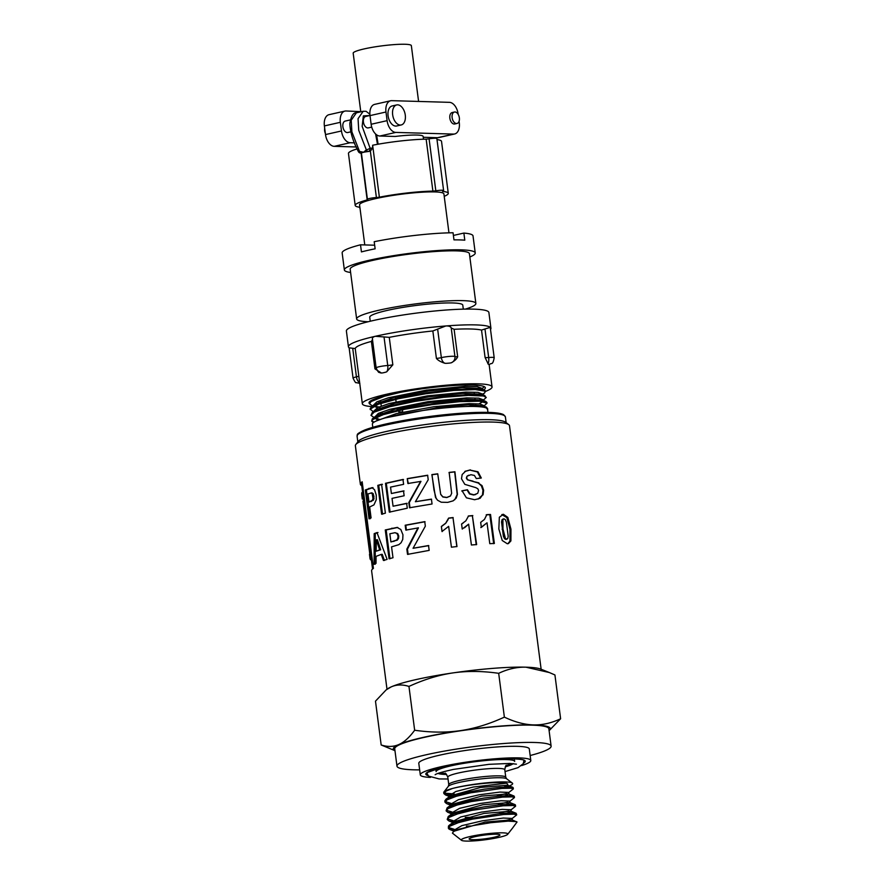 <?xml version="1.0" encoding="UTF-8"?>
<svg xmlns="http://www.w3.org/2000/svg" width="885" height="885" viewBox="0 0 885 885"><rect width="100%" height="100%" fill="white"/><g stroke="black" fill="none" stroke-linecap="round" stroke-linejoin="round"><path stroke-width="1.33" d="M487.768 409.003L486.507 407.166L474.294 406.038L455.31 407.012A58.31 7.113 -7.4 0 1 486.385 407.908L487.591 409.589M480.4 406.182L482.27 405.518M486.916 402.487L485.754 401.403L480.101 400.44L460.864 400.75L433.893 403.527L405.806 408.184L383.437 413.704L372.286 418.848L371.733 421.138L372.198 419.888L382.729 414.788L404.666 409.257L432.632 404.534L459.813 401.657L479.548 401.226L487.015 403.217L483.144 406.735M371.766 420.707L374.001 422.167M373.304 422.665L371.744 421.138M483.398 405.938L482.38 406.348M479.648 400.407L481.517 399.755M486.263 397.453L483.807 395.252L469.227 394.544L444.69 396.347L416.204 400.33L390.727 405.651L372.331 412.388L370.992 415.364L374.134 412.167L389.809 406.735L414.976 401.392L443.474 397.321L468.353 395.396L483.509 395.993L486.263 397.453L482.391 400.971M374.067 417.521L370.992 415.364M482.646 400.175L481.628 400.573M478.896 394.644L480.776 393.98M485.411 390.916L484.261 389.854L475.898 388.758L454.813 389.544L427.123 392.719L399.589 397.619L378.935 403.162L371.556 406.635L370.14 408.826M373.249 411.713L370.262 409.135L378.326 404.246L398.504 398.704L425.862 393.736L453.706 390.462L475.245 389.566L485.201 391.148L484.648 392.951L482.458 394.157M481.894 394.4L480.887 394.798M478.143 388.869L480.013 388.205M371.656 400.297L369.488 403.814L371.136 401.524L384.577 396.214L400.241 392.387M379.045 406.945L373.769 406.193M372.574 405.972L369.488 403.814M484.416 386.723L480.909 389.411M481.141 388.626L480.124 389.024M380.948 403.582L380.384 403.527M380.793 402.443L378.714 402.199M379.322 409.069L377.674 408.781M373.481 405.463L374.576 404.39L393.969 397.487L428.263 391.026L462.224 387.597L480.776 388.46L481.805 389.245L481.683 388.249L477.258 386.601L465.211 386.336L426.515 390.119L388.316 397.796L376.833 401.845L373.094 405.507M381.546 408.217L379.466 407.974M377.53 407.642L373.68 406.237M382.442 415.131L381.877 415.076M380.074 414.844L378.426 414.556M372.331 412.388L375.351 410.153L394.754 403.25L429.004 396.801L462.932 393.371L481.506 394.223L482.546 395.009M382.298 413.992L380.207 413.749M373.824 411.138L377.585 407.62L389.068 403.56L427.256 395.894L465.952 392.11L478 392.376L482.436 394.046M377.618 419.955L374.72 418.03M374.986 417.012L376.07 415.939L395.462 409.036L429.745 402.564L463.707 399.146L482.27 399.998L483.298 400.783L483.188 399.788L478.752 398.15L466.705 397.885L428.008 401.668L389.82 409.335L378.326 413.395L374.609 417.211M483.11 401.569L478.94 403.859M379.034 419.191L376.39 418.45M398.15 409.81L397.973 408.516M395.484 397.111L395.661 398.493M395.772 399.312L396.082 401.746M396.989 408.66L397.166 410.043M403.073 408.737L402.885 407.321M376.081 421.072L396.27 413.616L433.86 406.713L469.249 403.615L479.991 403.98L483.951 405.64M372.795 427.344L372.386 424.18A58.067 7.08 -7.4 0 1 447.058 407.686A58.067 7.08 -7.4 0 1 487.414 408.859L486.385 407.908M455.31 407.012L446.969 407.697M487.414 408.859A58.067 7.08 -7.4 0 1 487.547 409.224L487.956 412.377M385.329 417.897L440.918 406.967L468.331 404.777L483.022 405.772L484.051 406.558L483.94 405.562M396.701 104.928L392.144 105.968A10.266 6.195 77.3 0 0 388.205 116.566A10.266 6.195 77.3 0 0 395.717 126.079A10.266 6.195 77.3 0 0 396.668 125.991L401.226 124.951A10.266 6.195 77.3 0 0 405.009 113.579A10.266 6.195 77.3 0 0 396.701 104.928A10.266 6.195 77.3 0 0 392.774 115.537A10.266 6.195 77.3 0 0 400.274 125.05A10.266 6.195 77.3 0 0 401.226 124.951M457.036 123.469L454.757 123.988A5.863 3.54 -102.7 0 1 454.215 124.044A5.863 3.54 -102.7 0 1 449.923 118.601A5.863 3.54 -102.7 0 1 452.169 112.55L454.447 112.03A5.863 3.54 77.3 0 0 452.202 118.092A5.863 3.54 77.3 0 0 456.494 123.524A5.863 3.54 77.3 0 0 457.036 123.469A5.863 3.54 77.3 0 0 459.193 116.975A5.863 3.54 77.3 0 0 454.447 112.03M371.722 127.119L368.315 127.882A5.863 3.54 -102.7 0 1 367.773 127.938A5.863 3.54 -102.7 0 1 363.492 122.506A5.863 3.54 -102.7 0 1 365.737 116.444L369.996 115.481M350.692 131.865L347.783 132.529A5.863 3.54 -102.7 0 1 347.241 132.573A5.863 3.54 -102.7 0 1 342.949 127.141A5.863 3.54 -102.7 0 1 345.205 121.079L350.327 119.929M325.359 133.436A5.863 3.54 -102.7 0 1 324.684 128.237M344.984 111.079A11.726 7.08 77.3 0 0 340.349 122.307L324.386 125.924A11.726 7.08 77.3 0 1 329.01 114.685L344.984 111.079A11.726 7.08 77.3 0 1 346.068 110.979L361.423 111.676M354.509 142.85L350.195 142.728A11.726 7.08 77.3 0 1 341.477 130.969L340.349 122.307M324.386 125.924L325.503 134.575A11.726 7.08 77.3 0 0 334.22 146.335L356.334 146.976M359.885 207.267A46.916 5.73 -7.4 0 1 355.206 205.431L348.458 153.47A46.916 5.73 -7.4 0 1 357.186 148.901M370.373 151.136L376.402 197.554L379.377 197.189L372.64 145.228L372.53 148.204L370.373 151.136L368.271 151.534A5.863 0.719 172.6 0 0 368.06 151.556A5.863 0.719 172.6 0 0 363.624 152.275L359.509 151.423A2.932 1.77 77.3 0 0 361.334 153.083L361.445 153.05A2.932 1.77 -102.7 0 1 359.62 151.401M372.64 145.228A46.916 5.73 -7.4 0 1 426.15 139.155L432.898 191.116L435.829 190.817L429.081 138.856L426.15 139.155M429.081 138.856A5.863 0.719 -7.4 0 1 436.858 138.525L443.606 190.485A5.863 0.719 172.6 0 0 435.829 190.817M436.991 139.576A46.916 5.73 -7.4 0 1 441.526 141.39L448.275 193.339A46.916 5.73 -7.4 0 1 444.215 196.315M423.24 137.275L437.577 137.695A11.726 7.08 77.3 0 0 438.672 137.595L454.636 133.978A11.726 7.08 77.3 0 0 459.271 122.749L459.083 121.289M423.495 139.222L423.141 136.434A29.327 3.573 172.6 0 0 395.175 136.467L379.853 136.024L395.827 132.418L453.551 134.089A11.726 7.08 77.3 0 0 454.636 133.978M458.187 114.375L458.142 114.088A11.726 7.08 77.3 0 0 449.425 102.339L391.701 100.658A11.726 7.08 77.3 0 0 390.617 100.768L374.643 104.375A11.726 7.08 77.3 0 0 370.007 115.614L371.136 124.265A11.726 7.08 77.3 0 0 379.853 136.024M390.617 100.768A11.726 7.08 77.3 0 0 385.982 111.997L387.11 120.659A11.726 7.08 77.3 0 0 395.827 132.418M369.886 114.265L366.124 111.322L363.215 111.267L358.049 118.69L358.735 130.316L366.346 149.875A2.932 1.77 77.3 0 0 368.171 151.534A2.932 2.312 -88.3 0 0 370.085 148.127A2.932 0.708 156.5 0 1 366.346 149.875L366.235 149.908A2.932 1.77 77.3 0 0 368.06 151.556L368.271 151.534M366.235 149.908L363.624 152.275A5.863 0.719 172.6 0 0 361.445 153.05A5.863 0.719 172.6 0 0 361.423 153.083L361.334 153.083A2.932 2.312 -88.3 0 1 360.87 153.127A2.932 2.932 0 0 1 358.27 151.368A2.932 0.708 156.5 0 1 358.259 151.346M363.248 111.267L356.401 112.815L351.212 120.205L351.876 131.843L359.509 151.423A2.932 0.708 156.5 0 1 358.27 151.368C352.971 141.357 350.172 132.075 349.841 123.535C351.091 116.123 353.281 112.539 356.412 112.804L356.511 112.782M399.777 409.589L400.518 409.29M398.814 411.945A38.121 4.657 172.6 0 0 402.708 411.967M369.465 403.615A58.653 7.157 -7.4 0 1 369.023 402.896A58.653 7.157 -7.4 0 1 426.271 388.238A58.653 7.157 -7.4 0 1 485.356 387.785A58.653 7.157 -7.4 0 1 483.885 389.699M443.606 190.485A5.863 0.719 172.6 0 1 442.666 191.005L442.555 191.392A46.916 5.73 -7.4 0 1 448.275 193.339M379.377 197.189A46.916 5.73 -7.4 0 1 432.898 191.116M355.206 205.431A46.916 5.73 -7.4 0 1 367.175 199.944L367.762 199.501A5.863 0.719 172.6 0 1 367.419 199.313L361.412 153.094M376.402 197.554A5.863 0.719 172.6 0 0 370.417 198.295A5.863 0.719 172.6 0 0 367.419 199.313M453.397 235.443L463.873 233.076L464.791 240.178A65.988 8.053 172.6 0 0 453.972 239.868L453.054 232.766A65.988 8.053 -7.4 0 0 374.2 241.705L375.129 248.807A65.988 8.053 172.6 0 0 361.434 251.904L360.516 244.802L374.654 245.211M364.775 244.924L359.576 204.866A42.524 5.188 -7.4 0 1 401.071 194.246A42.524 5.188 -7.4 0 1 443.905 193.915L448.96 232.832M350.604 272.48A65.988 8.053 -7.4 0 1 344.365 269.947L342.152 252.911A65.988 8.053 -7.4 0 1 360.516 244.802M344.365 269.947A65.988 8.053 -7.4 0 1 408.759 253.464A65.988 8.053 -7.4 0 1 475.234 252.955A65.988 8.053 -7.4 0 1 469.846 257.004M463.873 233.076A65.988 8.053 -7.4 0 1 473.021 235.919L475.234 252.955M359.576 382.497A5.863 3.374 -102.4 0 1 356.434 376.877A5.863 0.719 -7.4 0 0 358.801 376.014L362.341 403.759A65.401 7.976 -7.4 0 1 426.161 387.42A65.401 7.976 -7.4 0 1 492.038 386.911A65.401 7.976 -7.4 0 1 485.478 391.413M349.199 347.849L355.228 348.557A65.401 7.976 -7.4 0 1 371.39 341.411L372.596 339.519C371.921 338.026 372.839 336.953 375.328 336.289A71.851 8.761 -7.4 0 1 445.808 325.968A71.851 8.761 -7.4 0 1 490.157 327.218A71.851 8.761 -7.4 0 1 490.932 328.28A71.851 8.761 -7.4 0 1 490.522 329.43M371.623 406.591A65.401 7.976 -7.4 0 1 362.341 403.759M494.195 357.761C492.613 366.003 491.407 362.452 489.792 364.31L488.752 364.509A65.401 7.976 172.6 0 0 488.277 364.166L485.091 357.518L481.528 330.061L490.246 327.361L494.195 357.761A8.33 1.018 172.6 0 0 491.297 357.363A8.33 1.018 172.6 0 0 488.675 357.518A5.863 2.013 85.2 0 1 487.923 363.835M488.918 364.543L488.277 364.166M349.121 347.794A71.851 8.761 -7.4 0 1 348.436 346.787A71.851 8.761 -7.4 0 1 375.328 336.289L389.267 337.351A65.401 7.976 -7.4 0 1 432.842 330.968L445.808 325.968C448.861 325.813 450.664 326.499 451.228 328.003L454.105 329.297A65.401 7.976 -7.4 0 1 481.528 330.061M454.105 329.297L457.667 356.755C456.782 358.934 454.636 360.958 451.239 362.806L449.646 363.082A65.401 7.976 172.6 0 0 446.659 363.326L444.978 363.304C440.951 362.042 438.097 360.416 436.416 358.436L432.842 330.968M389.267 337.351L392.84 364.819L386.679 371.844L385.285 372.308A65.401 7.976 172.6 0 0 382.774 372.884L381.413 373.027L374.952 368.868L371.39 341.411M348.436 346.787L346.389 331.023A71.851 8.761 -7.4 0 1 416.503 313.08A71.851 8.761 -7.4 0 1 488.885 312.516L490.932 328.28M368.16 321.742A60.114 7.334 -7.4 0 1 356.644 318.965L350.183 269.195A60.114 7.334 -7.4 0 1 408.859 254.172A60.114 7.334 -7.4 0 1 469.415 253.707L475.876 303.478A60.114 7.334 -7.4 0 1 465.466 309.097M356.644 318.965A60.114 7.334 -7.4 0 1 415.319 303.942A60.114 7.334 -7.4 0 1 475.876 303.478M360.737 111.399L353.181 53.211A29.327 3.573 -7.4 0 1 381.8 45.876A29.327 3.573 -7.4 0 1 411.348 45.655L418.594 101.443M370.251 321.233L369.731 317.261A46.916 5.73 -7.4 0 1 415.53 305.535A46.916 5.73 -7.4 0 1 462.789 305.17L463.309 309.142M513.189 787.694L509.948 786.92L499.505 787.34L484.272 789.177L467.822 792.141L453.972 795.715L445.996 799.199L450.52 795.836L480.555 787.451L507.536 785.205L504.184 787.008M449.337 796.71L449.215 795.737L455.775 791.544L473.143 787.053L505.932 783.247A29.725 3.628 -7.4 0 1 507.669 784.21L507.835 785.46M450.487 796.942L449.757 796.544M514.318 796.367L510.402 795.56L499.405 796.113L483.907 798.06L467.534 801.113L454.094 804.708L447.113 807.872L451.638 804.498L481.683 796.102L508.665 793.867L505.313 795.67M451.604 805.604L450.885 805.195M450.465 805.372L450.343 804.399L458.496 799.653L479.073 794.807L499.914 792.075L508.731 792.418M506.497 793.568L497.381 795.504M472.236 817.297L465.244 817.408M515.435 805.018L510.789 804.211L499.262 804.885L483.531 806.954L467.269 810.085L454.27 813.691L448.241 816.523L452.766 813.149L482.801 804.764L509.793 802.518L506.43 804.332M452.733 814.266L452.003 813.857M451.593 814.034L451.461 813.061L459.625 808.315L480.19 803.469L501.043 800.737L509.86 801.069L510.081 802.783M507.625 802.23L498.498 804.166M471.13 826.026L466.373 826.07M453.717 830.451L448.983 829.057L448.363 828.172L449.812 826.225L458.231 822.707L472.28 819.167L503.709 814.51L513.798 814.156L516.718 814.886L516.154 813.293L511.132 812.872L499.096 813.68L467.037 819.056L454.492 822.685L449.37 825.185L453.894 821.811L483.929 813.426L510.922 811.18L507.559 812.994M509.871 819.554L499.018 821.767M453.85 822.928L453.131 822.519M452.711 822.685L452.589 821.722L460.753 816.977L481.318 812.131L502.16 809.388L510.988 809.731L511.209 811.434M508.742 810.892L499.627 812.828M454.304 831.115L485.046 822.088L512.039 819.842L517.039 822.021L513.2 827.198A29.725 3.628 -7.4 0 1 513.057 827.442L507.68 834.312A23.464 2.865 172.6 0 0 484.172 834.124A23.464 2.865 172.6 0 0 461.505 840.308A23.464 2.865 172.6 0 0 475.887 840.75A23.464 2.865 172.6 0 0 498.974 837.376A23.464 2.865 172.6 0 0 507.68 834.312M453.839 831.347L453.717 830.384L461.87 825.628L482.447 820.793L503.288 818.05L512.116 818.415M449.37 825.185L448.474 826.048L448.363 828.172M448.496 827.519L454.193 829.289M456.56 829.533L457.766 829.621M516.718 814.886L511.895 818.714M448.241 816.523L447.235 819.51L448.883 817.441L457.556 813.912L471.771 810.383L503.078 805.804L512.935 805.505L515.601 806.235L510.767 810.052M447.367 818.868L453.065 820.638M455.432 820.871L459.348 821.081M452.6 821.789L448.806 820.893L447.235 819.51M447.113 807.872L446.106 810.848L447.954 808.658L456.892 805.107L471.262 801.589L502.448 797.108L512.05 796.865L514.473 797.573L509.649 801.401M446.25 810.206L451.936 811.976M451.472 813.138L447.688 812.242L446.106 810.848M445.996 799.199L444.823 800.947L444.989 802.197L447.047 799.863L456.24 796.312L470.754 792.805L501.806 788.413L511.154 788.225L513.344 788.911L508.521 792.739M445.122 801.544L450.819 803.314M450.343 804.476L446.56 803.58L444.989 802.197M461.505 840.308L452.412 833.128L453.574 831.557L458.928 829.212L473.497 825.528L490.766 822.696L508.178 821.136L516.519 821.645M404.058 490.965L391.391 493.509L403.505 490.909L404.146 495.766L392.033 498.366L393.073 506.22L407.177 503.399M390.108 512.149L386.302 483.298L403.516 479.504M393.073 506.22L406.646 503.333L407.288 508.2L389.312 512.138L385.495 483.298L402.974 479.449L403.615 484.327L390.539 487.115L391.391 493.509M386.302 483.298L385.495 483.298M436.228 498.697L434.015 490.124L431.98 474.736L437.743 473.951L440.686 494.372L442.832 496.983L446.781 497.569L450.443 495.998M448.983 472.568L454.68 471.937L457.202 494.494L454.713 499.782M435.464 497.237L431.869 474.603L437.732 473.807L440.675 494.228L442.843 496.839L446.859 497.425L450.476 495.954L451.66 493.288L449.149 472.402L454.923 471.771L457.445 494.317L456.206 498.122L453.142 500.844L447.699 502.381L441.261 502.226L437.533 500.213L435.553 497.37M501.828 514.583L506.873 517.592L509.981 529.429L509.959 541.122L507.879 543.689M504.007 518.875L502.038 519.705L503.123 519.075L502.038 519.705L501.541 521.995L503.377 536.199L504.561 538.733L505.789 539.374L507.747 538.556L508.2 536.277L506.375 522.095L505.235 519.528L504.007 518.875L502.912 519.495L502.968 529.009L505.435 538.523L506.685 539.175L507.747 538.556M498.841 528.987L499.35 517.227L503.399 514.285L507.824 517.393L510.966 529.23L510.91 540.923L508.388 543.6L507.293 543.755L502.237 540.503L498.841 528.987M509.959 541.122L510.91 540.923M509.981 529.429L510.966 529.23M506.873 517.592L507.824 517.393M502.514 514.495L503.399 514.285M504.561 538.733L505.435 538.523M503.377 536.199L504.229 535.989M501.541 521.995L502.403 521.785M389.964 558.778L386.159 529.938L397.785 527.449M390.916 541.963L397.354 540.104L398.56 538.357L398.781 536L397.719 533.567L394.998 532.693L389.831 533.777L390.916 541.963L396.602 540.082L397.841 538.334L398.062 535.978L396.989 533.544L394.998 532.693M397.719 533.567L396.989 533.544M398.781 536L398.062 535.978M398.56 538.357L397.841 538.334M397.354 540.104L396.602 540.082M391.557 546.864L392.995 557.738L389.068 558.8L385.263 529.96L397.077 527.427L400.816 529.495L402.952 534.817L402.73 539.452L401.093 542.737L398.858 544.651L391.557 546.864M386.159 529.938L385.263 529.96M448.562 518.245L452.998 517.703L456.848 546.676M442.08 531.62L441.405 526.608L445.719 523.289L448.164 519.462M452.998 517.703L456.981 546.521L451.427 547.195L448.651 526.343L442.013 531.487L441.349 526.464L445.73 523.146L448.618 518.09L453.131 517.548M362.562 492.06L361.534 484.106A76.541 9.337 -7.4 0 1 362.275 482.535M372.209 558.955A76.541 9.337 172.6 0 0 371.678 559.619L370.516 559.762A77.714 9.481 -7.4 0 1 371.136 559.01L362.441 492.071A77.714 9.481 172.6 0 0 361.722 493.022L361.799 495.29M361.744 485.732A77.714 9.481 -7.4 0 1 360.372 484.261A77.714 9.481 -7.4 0 1 362.186 481.805L373.426 568.369A77.714 9.481 172.6 0 0 371.611 570.814L386.999 689.26M363.503 491.96L362.441 492.071M372.198 558.889L371.136 559.01M370.041 558.723L370.516 559.762M486.186 514.849L489.825 514.683L493.664 543.667M489.825 514.683L490.522 514.473L494.361 543.456L489.781 543.667L487.015 522.814L480.809 527.582M487.015 522.814L481.34 527.383L480.677 522.36L484.46 519.418L486.827 514.639L490.522 514.473M370.173 518.743L366.401 489.892L373.005 487.602M369.012 502.094L373.326 500.246L374.012 498.509L373.238 493.719L371.966 492.845L367.939 493.907L369.012 502.094L372.297 500.313L372.994 498.576L372.231 493.775L370.937 492.912M373.238 493.719L372.231 493.775M374.034 496.153L373.027 496.219M374.012 498.509L372.994 498.576M373.326 500.246L372.297 500.313M369.653 506.994L371.08 517.88L369.067 518.831L365.295 489.98L371.999 487.657L374.565 489.748L376.236 495.069L376.28 499.704L373.946 504.892L369.653 506.994M366.401 489.892L365.295 489.98M362.938 501.098L369.797 553.933M468.198 516.121L472.38 515.767L476.23 544.74M464.47 527.814L468.641 524.163L462.235 529.042L461.572 524.02L463.043 523.179M472.38 515.767L476.65 544.552L471.406 545.005L468.641 524.163M461.572 524.02L465.82 520.867L468.563 515.944L472.811 515.579M406.425 530.148L405.772 525.27L405.186 525.225L424.745 521.641L425.342 526.166L413.063 548.28L428.816 545.636M405.772 525.27L425.043 521.741M408.14 554.419L407.454 549.165L418.439 527.858L405.828 530.104L405.186 525.225M413.063 548.28L428.528 545.536L429.17 550.393L407.531 554.375L406.834 549.12L418.03 527.781M407.454 549.165L406.834 549.12M375.218 564.232L375.251 533.555L377.983 532.516M384.422 560.459L382.243 554.342L381.247 554.397L376.048 556.377L376.036 563.336L374.101 564.331L374.189 533.633L376.966 532.571L387.121 559.364L383.448 560.504L381.247 554.397M376.114 551.222L380.672 549.806L377.419 539.784L376.368 539.85L376.114 551.222L379.654 549.862L376.368 539.85M375.251 533.555L374.189 533.633M380.672 549.806L379.654 549.862M468.641 475.245L466.97 476.23L466.351 478.099L467.391 479.781L478.32 483.044L481.407 485.821L482.978 490.367L482.447 495.08L478.11 499.118M464.802 471.495L469.88 470.079L477.391 471.97L480.677 478.199M461.749 490.965L467.037 489.925L469.515 493.952L473.541 494.992L475.754 494.516M479.548 498.487L474.625 499.726L466.428 497.835L462.07 490.777L467.435 489.737L469.946 493.764L474.028 494.792L477.701 493.343L478.597 490.467L477.834 488.763L475.798 487.635L464.824 484.349L461.494 478.774L462.158 474.537L465.764 471.052M482.447 495.08L480.124 498.288M482.978 490.367L483.619 490.168L483.066 494.87M481.407 485.821L482.037 485.622L483.619 490.168M478.32 483.044L482.037 485.622M472.524 481.329L478.896 482.845M467.391 479.781L473.021 481.141M466.351 478.099L467.811 479.593M466.97 476.23L466.76 477.911M477.391 471.97L477.988 471.771L481.307 478L476.285 478.553L474.426 475.444L470.953 474.714L467.391 476.041M469.88 470.079L477.988 471.771M465.2 471.307L470.366 469.88M408.361 483.575L407.244 478.63L427.621 475.223L428.218 479.747L415.386 501.718L431.57 499.251M407.708 478.697L427.787 475.345M409.998 507.835L409.301 502.58L420.961 481.385L407.885 483.509L407.244 478.63M415.386 501.718L431.415 499.129L432.057 503.985L409.501 507.769L408.804 502.514L420.685 481.285M382.53 514.185L378.725 485.334L382.453 484.294M381.59 484.305L385.395 513.156L381.612 514.218L377.806 485.367L381.59 484.305M378.725 485.334L377.806 485.367M360.372 484.261L355.372 445.752A77.714 9.481 -7.4 0 1 355.803 444.524L358.325 441.305A74.782 9.127 -7.4 0 1 430.884 423.815A74.782 9.127 -7.4 0 1 505.512 422.189L508.764 424.656A77.714 9.481 -7.4 0 1 509.506 425.74L541.133 669.237M355.803 444.524A77.714 9.481 -7.4 0 1 431.216 426.349A77.714 9.481 -7.4 0 1 508.764 424.656M386.159 689.88L387.32 689.017A79.185 9.658 -7.4 0 1 391.314 686.837L386.159 689.88L375.483 701.163L381.169 744.971C387.564 747.028 393.438 746.896 398.814 744.562A79.185 9.658 172.6 0 0 394.976 750.668M525.9 667.179A79.185 9.658 -7.4 0 1 540.757 669.093L549.364 672.545L525.9 667.179C516.884 666.947 507.813 668.994 498.686 673.319C482.568 670.985 467.313 670.841 452.921 672.91A79.185 9.658 -7.4 0 1 525.9 667.179M560.614 718.753L549.109 730.656A79.185 9.658 172.6 0 0 533.401 724.903C542.416 725.136 551.488 723.078 560.614 718.753L554.928 674.945L549.364 672.545M452.921 672.91C438.529 675.045 423.882 679.558 408.959 686.428C402.575 684.37 396.69 684.503 391.314 686.837A79.185 9.658 -7.4 0 1 452.921 672.91M394.976 750.679L381.169 744.971M398.814 744.562C404.18 742.172 409.456 737.393 414.656 730.236C430.763 732.57 446.018 732.714 460.41 730.645A79.185 9.658 172.6 0 0 398.814 744.562M460.41 730.645C474.802 728.51 489.449 723.996 504.373 717.127C514.694 722.016 524.374 724.605 533.401 724.903A79.185 9.658 172.6 0 0 460.41 730.645M414.656 730.236L408.959 686.428M504.373 717.127L498.686 673.319M454.193 793.933L444.27 793.137L449.691 794.653M449.226 795.814L445.443 794.918L443.861 793.535L446.14 791.079L452.379 788.502A34.747 4.237 172.6 0 0 443.927 791.964A34.747 4.237 172.6 0 0 443.728 792.517L443.861 793.535M506.286 786.92A34.747 4.237 172.6 0 0 512.327 783.081A34.747 4.237 172.6 0 0 488.133 782.672A34.747 4.237 172.6 0 0 452.379 788.502C468.043 784.375 500.512 781.09 505.932 783.247M494.107 837.243A15.543 1.892 -7.4 0 1 477.092 839.588A15.543 1.892 -7.4 0 1 469.216 838.714A15.543 1.892 -7.4 0 1 484.305 835.086A15.543 1.892 -7.4 0 1 499.815 834.743A15.543 1.892 -7.4 0 1 494.107 837.243M430.464 777.417A55.722 6.803 -7.4 0 1 420.298 774.862A55.722 6.803 -7.4 0 1 474.67 760.945A55.722 6.803 -7.4 0 1 530.801 760.514A55.722 6.803 -7.4 0 1 521.619 765.58M420.298 774.862L418.793 763.324A55.722 6.803 -7.4 0 1 473.176 749.396A55.722 6.803 -7.4 0 1 529.307 748.964L530.801 760.514M419.645 769.873A77.714 9.481 -7.4 0 1 396.978 766.156A77.714 9.481 -7.4 0 1 472.822 746.741A77.714 9.481 -7.4 0 1 551.112 746.132A77.714 9.481 -7.4 0 1 530.159 755.524M396.978 766.156L394.732 748.832A77.714 9.481 -7.4 0 1 470.577 729.417A77.714 9.481 -7.4 0 1 548.866 728.82L551.112 746.132M350.195 142.728L334.22 146.335M341.477 130.969L325.503 134.575M434.247 137.595L434.159 138.281M437.577 137.695L453.551 134.089M371.136 124.265L387.11 120.659M370.007 115.614L385.982 111.997M372.53 148.204L370.085 148.127L362.164 126.356L363.348 115.891L369.819 115.515M375.583 133.956L377.497 144.321M361.102 153.127L367.175 199.944M352.717 348.314L356.434 376.877A8.33 1.018 172.6 0 0 354.365 377.419A8.33 1.018 172.6 0 0 353.06 378.149C354.819 381.778 355.847 383.26 356.146 382.608L359.874 383.382M358.801 376.014L355.228 348.557M484.969 328.943L488.675 357.518A5.863 0.719 -7.4 0 1 485.091 357.518M446.659 363.326L449.646 363.082M451.239 362.806A5.863 5.797 -45.3 0 0 454.945 356.566A8.33 1.018 172.6 0 0 454.06 356.323A8.33 1.018 172.6 0 0 443.96 357.12A8.33 1.018 172.6 0 0 441.349 357.64A5.863 3.717 76.8 0 0 444.978 363.304M437.632 329.076L441.349 357.64A5.863 0.719 -7.4 0 1 436.416 358.436M457.667 356.755A5.863 0.719 -7.4 0 1 454.945 356.566L451.228 328.003M382.774 372.884L385.285 372.308M386.679 371.844A5.863 2.423 -94.2 0 0 387.741 365.494A8.33 1.018 172.6 0 0 384.798 365.782A8.33 1.018 172.6 0 0 376.302 367.706A8.33 1.018 172.6 0 0 376.158 367.928C377.685 371.291 378.714 372.784 379.267 372.397A5.863 5.741 -62 0 0 381.413 373.027M376.247 368.392A5.863 0.719 -7.4 0 1 374.952 368.868M392.84 364.819A5.863 0.719 -7.4 0 1 387.741 365.494L384.024 336.919M502.105 529.219L502.968 529.009M394.002 541.377L393.194 541.377M392.52 528.256L391.723 528.256M371.357 501.474L370.295 501.552M369.775 488.354L368.724 488.431M488.354 412.41A73.61 8.983 172.6 0 0 408.616 419.612A73.61 8.983 172.6 0 0 358.148 434.292M489.416 413.361A74.782 9.127 -7.4 0 1 505.39 416.879L503.631 414.678C501.098 413.35 496.076 412.598 488.531 412.399C473.619 412.067 454.492 413.361 431.15 416.282L389.964 423.118C378.758 425.508 370.251 427.842 364.443 430.132C354.874 434.679 357.994 434.303 357.075 436.139A74.782 9.127 -7.4 0 1 406.337 421.028A74.782 9.127 -7.4 0 1 489.416 413.361M506.607 778.745L505.766 777.229A28.74 3.507 -7.4 0 0 499.627 775.868A28.74 3.507 -7.4 0 0 467.7 778.822A28.74 3.507 -7.4 0 0 448.772 784.63L448.341 786.311A29.603 3.606 -7.4 0 1 469.393 780.504A29.603 3.606 -7.4 0 1 500.556 777.76A29.603 3.606 -7.4 0 1 506.607 778.745L512.327 783.081M448.772 784.63L447.799 777.163A28.74 3.507 -7.4 0 1 466.727 771.355A28.74 3.507 -7.4 0 1 498.653 768.412A28.74 3.507 -7.4 0 1 504.793 769.762C505.423 766.288 505.988 764.784 506.497 765.26L506.485 765.26M509.849 763.445A34.603 4.226 -7.4 0 1 505.932 765.779M445.686 773.612A34.603 4.226 -7.4 0 1 441.305 772.351M513.167 763.633A38.42 4.691 -7.4 0 1 505.247 766.852L513.422 763.655M437.909 773.468L446.637 774.486A38.42 4.691 -7.4 0 1 438.141 773.379M435.807 769.087L436.139 771.631A39.593 4.834 -7.4 0 1 462.213 763.633A39.593 4.834 -7.4 0 1 506.198 759.573A39.593 4.834 -7.4 0 1 514.661 761.432L514.329 758.887C520.668 759.264 523.887 759.761 524.02 760.381L523.964 760.226M428.019 775.592A50.146 6.118 -7.4 0 1 452.401 765.193A50.146 6.118 -7.4 0 1 514.561 758.876A50.146 6.118 -7.4 0 1 523.511 763.18M487.004 403.151L486.905 402.398M485.511 391.635L485.411 390.86M370.24 409.589L370.129 408.759M482.568 395.02L482.436 394.013M481.639 395.197L484.648 392.951M484.261 389.854L480.776 388.46M371.556 406.635L374.576 404.39M484.991 395.617L481.506 394.223M485.754 401.403L482.27 399.998M373.05 418.185L376.07 415.939M486.507 407.166L483.022 405.772M475.898 406.038L475.732 404.777M475.145 400.263L474.979 399.002M474.393 394.489L474.227 393.228M382.309 414.069L382.165 412.974M381.269 406.06L380.915 403.35M380.804 402.52L380.661 401.425M402.719 412.122L402.409 409.722M434.977 137.618L434.911 138.248M376.59 134.808L378.116 144.211M361.445 153.138L360.87 153.127M399.721 408.317L399.865 409.467M359.874 208.285L359.741 207.245M349.121 347.761L353.06 378.149M492.038 386.911L489.128 364.509M372.386 338.855L376.158 367.928M508.963 794.122L508.742 792.418M512.315 819.952L512.105 818.393M515.601 806.235L515.435 804.985M514.473 797.573L514.307 796.323M513.344 788.911L513.189 787.672M506.109 539.33L507.005 539.12M502.802 519.13L503.676 518.92M372.563 569.044L371.346 559.663M370.052 558.756L369.476 554.331M362.286 499.029L361.788 495.146M506.143 422.676L505.39 416.879M357.828 441.936L357.075 436.139M455.023 830.473L453.319 831.745M510.922 811.18L516.154 813.293M509.793 802.518L515.026 804.631M508.665 793.867L513.897 795.969M507.536 785.205L512.78 787.307M449.934 829.555L453.806 831.115M448.806 820.893L452.689 822.453M447.688 812.242L451.56 813.802M446.56 803.58L450.432 805.14M445.443 794.918L449.315 796.478M448.341 786.311L443.927 791.964M505.766 777.229L504.793 769.762M445.011 773.247L445.011 773.247C445.387 772.671 446.328 773.977 447.799 777.163M426.813 772.693L440.509 767.804C450.266 765.381 461.959 763.29 475.588 761.52C491.418 759.54 504.35 758.666 514.373 758.887M426.847 772.959L428.451 776.068L439.192 778.944L448.031 778.988M505.036 771.587L518.09 767.627L523.267 763.678L523.975 760.337M516.42 764.175L509.716 763.434L488.974 764.33L453.485 769.397C442.5 771.842 436.382 773.623 435.143 774.74"/></g></svg>
